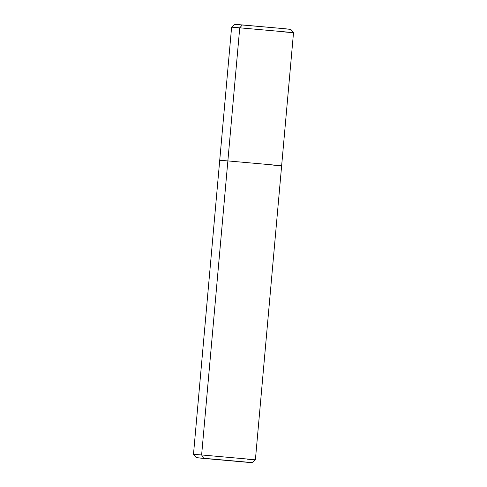 <?xml version="1.0" encoding="UTF-8"?>
<svg xmlns="http://www.w3.org/2000/svg" width="487" height="487" viewBox="0 0 487 487"><rect width="100%" height="100%" fill="white"/><g stroke="black" fill="none" stroke-linecap="round" stroke-linejoin="round"><path stroke-width="0.73" d="M244.693 462.06L203.633 458.267C193.583 457.415 194.155 457.512 205.337 458.553L244.693 462.06C254.744 462.912 254.177 462.814 242.989 461.773L203.633 458.267L242.989 461.773C254.177 462.814 254.744 462.912 244.693 462.06L205.337 458.553C194.155 457.512 193.583 457.415 203.633 458.267L252.023 462.65L255.389 459.831L247.256 459.18C258.414 460.124 257.787 460.014 245.357 458.857L201.624 454.961L239.744 27.82L242.307 24.94L281.663 28.447C292.845 29.488 293.418 29.585 283.367 28.733C293.418 29.585 292.845 29.488 281.663 28.447L235.118 24.374M285.376 32.039C296.54 32.982 295.907 32.879 283.477 31.716L239.744 27.82L283.477 31.716C295.907 32.879 296.54 32.982 285.376 32.039L293.515 32.696L255.389 459.831M273.493 165.136C284.658 166.079 284.031 165.97 271.6 164.813L227.867 160.917L271.6 164.813C284.031 165.97 284.658 166.079 273.493 165.136L281.632 165.787M203.633 458.267L196.304 457.677L193.485 454.304L201.624 454.961L193.485 454.304L219.728 160.266L227.867 160.917L219.728 160.266L231.611 27.169L239.744 27.82L231.611 27.169L234.977 24.35L242.307 24.94L239.744 27.82L201.624 454.961L203.633 458.267L201.624 454.961L245.357 458.857C257.787 460.014 258.414 460.124 247.256 459.18M290.696 29.323L293.515 32.696"/></g></svg>
